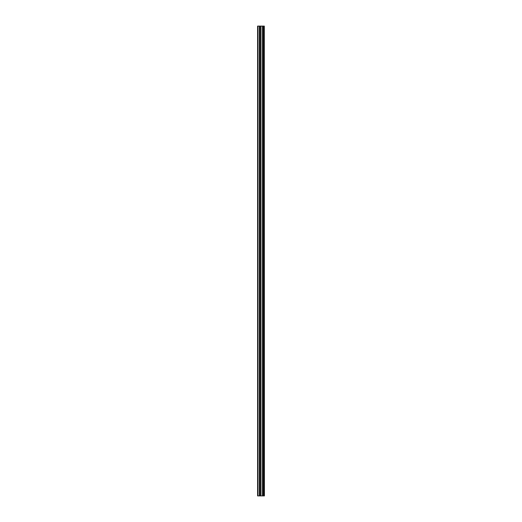 <?xml version="1.0" encoding="UTF-8"?>
<svg xmlns="http://www.w3.org/2000/svg" width="522" height="522" viewBox="0 0 522 522"><rect width="100%" height="100%" fill="white"/><g stroke="black" fill="none" stroke-linecap="round" stroke-linejoin="round"><path stroke-width="0.78" d="M264.308 26.1L264.406 495.9L264.308 26.1L257.594 26.1L257.594 495.9L257.959 495.9L257.959 26.1M257.959 495.9L264.308 495.9M259.852 26.1L259.852 495.9L259.845 26.1M263.519 26.1L263.519 495.9L263.512 26.1M264.256 495.9L264.256 26.1M264.002 495.9L264.002 26.1M263.949 495.9L263.949 26.1M263.623 495.9L263.623 26.1M263.408 495.9L263.408 26.1M262.52 495.9L262.52 26.1M262.435 495.9L262.435 26.1M260.928 495.9L260.928 26.1M260.843 495.9L260.843 26.1M259.956 495.9L259.956 26.1M259.741 495.9L259.741 26.1M259.414 495.9L259.414 26.1M259.362 495.9L259.362 26.1"/></g></svg>
